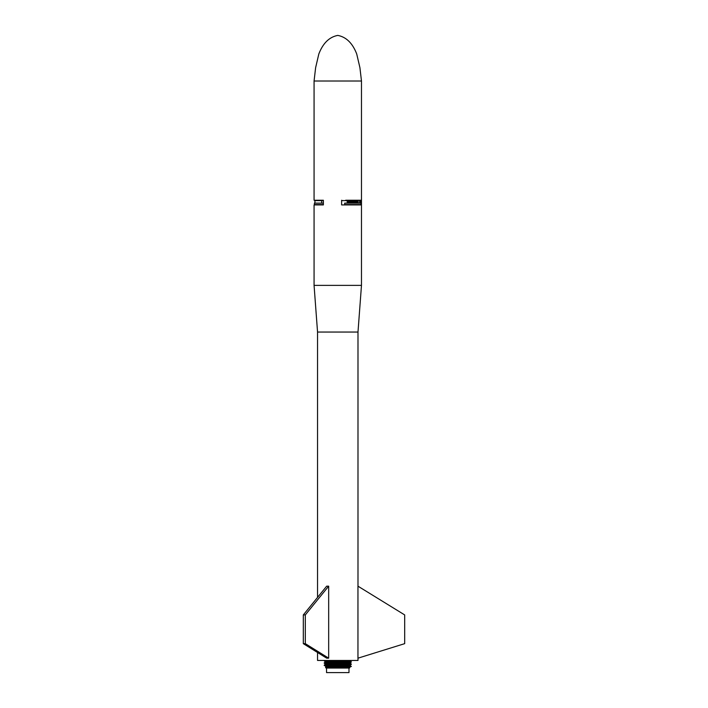 <?xml version="1.0" encoding="UTF-8"?>
<svg xmlns="http://www.w3.org/2000/svg" width="708" height="708" viewBox="0 0 708 708"><rect width="100%" height="100%" fill="white"/><g stroke="black" fill="none" stroke-linecap="round" stroke-linejoin="round"><path stroke-width="1.06" d="M323.379 204.559L314.423 204.559L314.423 203.125L323.379 203.125M360.921 204.559L344.681 204.559L344.681 203.125L360.921 203.125L360.921 204.559M345.672 200.249L361.275 200.249L361.275 204.922L341.619 204.922L341.619 200.249M317.547 597.41L317.547 332.052L357.991 332.052L361.478 285.368L361.478 81.013L314.069 81.013L314.069 200.249L323.379 200.249L317.299 200.249M361.478 285.368L314.069 285.368L314.069 204.922L323.379 204.922L323.379 200.249M360.31 203.125L360.31 200.249L360.31 203.125M359.637 203.125L359.637 200.249M349.478 668.042L349.841 666.6L351.38 666.467L349.867 665.635L351.389 664.184L349.911 665.626L351.389 664.184L349.929 662.741L349.947 663.316L351.389 661.9L349.947 660.661L349.761 661.095L349.911 660.458L349.832 661.086L349.876 660.458L349.885 661.068L349.867 660.484L345.867 660.458M349.77 660.458L349.681 661.113L349.832 660.458L349.681 661.113L349.478 660.546L349.46 661.139L349.363 660.555L349.327 661.148L349.239 660.564L349.177 661.166L349.106 660.582L349.017 661.175L348.956 660.591L348.84 661.192L348.256 660.635L348.221 661.228L347.619 660.67L346.61 661.307L346.354 660.732L346.3 661.325L346.07 660.741L345.982 661.334L345.778 660.75L345.646 661.352L345.557 660.458M345.743 660.458L345.3 661.361L345.239 660.458M345.424 660.458L344.946 661.378L344.911 660.458M349.779 660.458L349.575 661.122L348.84 661.192L348.796 660.599L348.646 661.201L348.628 660.617L348.442 661.219L347.194 661.281L347.141 660.697L346.911 661.299L346.885 660.706L346.61 661.307L344.584 661.387L344.566 660.458M345.097 660.458L344.212 661.405L344.221 660.458M344.752 660.458L344.212 661.405L343.858 660.458M344.044 660.458L343.831 661.414L343.495 660.458M343.548 660.838L343.442 661.431L343.115 660.458M343.672 660.458L343.044 661.44L342.734 660.458M343.309 660.458L342.637 661.458L342.504 660.865L341.035 660.918L341.371 660.458M342.938 660.458L341.398 661.493L340.654 660.927L340.964 660.458M341.132 660.458L340.964 661.511L340.548 660.458M340.716 660.458L340.539 661.52L340.132 660.458M340.3 660.458L340.106 661.538L339.716 660.458M339.867 660.458L339.663 661.546L339.282 660.458M339.442 660.458L339.229 661.564L338.858 660.458M349.929 662.741L349.902 663.343L349.947 662.732L344.194 663.095L344.982 662.245L344.212 661.405L342.229 661.467L342.141 660.883L341.814 661.484L341.778 660.891L341.398 661.493L338.787 661.573L338.424 660.458M338.999 660.458L338.344 661.591L337.981 660.458M338.566 660.458L338.344 661.591L337.539 660.458M337.964 661.006L337.893 661.599L337.105 660.458M337.849 660.458L337.451 661.617L336.654 660.458M337.415 660.458L337.008 661.626L336.804 661.042L335.265 661.086L335.22 660.458M336.973 660.458L336.565 661.644L336.415 661.051L335.256 661.679L334.787 660.458M349.902 663.343L351.407 664.175L349.858 665.051L351.345 664.192L349.504 663.414L349.469 662.83L349.371 663.423L349.354 662.838L351.239 661.936L349.832 661.086L351.31 661.927L349.805 662.776L351.31 661.927L349.885 661.068L351.354 661.909L349.902 663.343L349.858 662.768L349.849 663.361L349.805 662.776L349.787 663.369L349.743 662.794L349.23 663.44L348.787 662.883L348.513 663.493L348.433 662.909L348.062 663.52L347.115 662.98L347.009 663.573L346.858 662.989L345.761 663.626L344.84 663.069L344.707 663.661L344.522 663.077L344.336 663.679L344.194 663.095L338.318 663.281L338.344 661.591L336.123 661.653L336.026 661.068L335.689 661.67L335.645 661.077L335.256 661.679L334.344 660.458M334.441 660.458L334.822 661.697L333.911 660.458M333.999 660.458L334.388 661.706L333.477 660.458M333.556 660.458L333.964 661.723L333.052 660.458M333.123 660.458L333.548 661.732L332.627 660.458M332.689 660.458L333.406 661.148L333.132 661.75L332.202 660.458M344.194 663.095L343.964 663.688L342.822 663.139L342.778 663.732L342.468 663.148L341.539 663.768L341.371 663.184L340.256 663.812L339.867 663.228L339.813 663.821L338.707 663.263L338.495 663.865L338.318 663.281L334.849 663.378L335.256 661.679L332.725 661.759L331.778 660.458M332.256 660.458L333.043 661.157L332.326 661.776L331.371 660.458M331.831 660.458L332.689 661.175L332.326 661.776L330.955 660.458M331.733 660.458L331.928 661.785L330.556 660.458M331.317 660.458L331.548 661.803L329.37 660.458M329.76 661.272L328.636 660.458L329.76 661.272L329.105 661.891L327.946 660.458L325.724 660.458M330.919 660.458L331.167 661.812L330.671 661.237L330.441 661.838L329.468 661.29L329.424 661.874L328.291 660.458L329.468 661.29L328.795 661.9L327.928 661.352L327.459 661.971L326.91 661.414L326.813 662.007L326.742 661.422L326.627 662.024L326.299 661.458L325.822 662.104L325.795 661.52L325.742 662.113L325.68 661.538L324.14 663.007L350.814 661.989L349.46 661.139L350.947 661.971L349.584 660.537M327.946 660.458L329.105 661.891L327.698 661.953L325.158 660.599L326.583 661.44L326.45 662.033L325.229 660.458M325.096 660.458L326.299 661.458L324.875 660.458M324.795 660.458L325.733 661.529L324.282 660.688L325.875 661.502L324.724 660.458M327.928 661.352L326.742 660.511L328.919 661.307L326.299 662.051L326.061 661.484L325.68 662.13L324.282 660.688L324.68 660.458L324.22 660.697L324.627 660.458L324.175 660.706L325.68 661.538L325.636 662.139L324.131 660.75L325.591 661.591L324.149 660.759L324.591 660.458L324.14 660.723L325.591 661.591L324.131 660.75L325.591 661.591L324.131 660.732L325.591 661.573L324.175 660.706L324.609 660.458L324.22 660.697L325.636 661.555M349.734 665.077L351.292 664.21L349.708 663.387L351.141 664.237L349.646 665.679L349.566 665.095L351.292 664.21L349.849 663.361L351.345 664.192L349.814 665.653L349.858 665.051L325.786 666.078L326.052 668.042L338.76 668.042L338.734 666.6L338.318 668.042L337.849 666.6L337.433 667.582L337.884 667.582M349.929 667.582L349.894 666.6L349.442 668.042L338.76 668.042L339.185 666.6L339.663 667.582L339.203 668.042L340.061 666.6L339.636 668.042L340.504 666.6L349.849 666.6L348.221 665.201L348.15 665.794L348.017 665.21L347.106 665.847L348.088 664.423L351.035 664.246L349.61 663.396L350.92 664.254L348.964 665.741L348.929 665.157L350.646 664.281L349.23 663.44L350.672 661.998L349.327 661.148L350.814 661.989L349.469 662.83L351.062 661.962L349.681 661.113L351.239 661.936L349.663 662.803L351.062 661.962L349.575 661.122M339.061 665.538L338.849 666.6L339.212 664.688L339.318 666.6L340.398 666.086L340.716 666.6L340.831 666.069L341.176 666.6L341.256 666.06L341.867 666.6L341.681 666.042L342.318 666.6L342.097 666.033L339.53 666.113L339.672 664.679L340.212 665.502L340.592 664.653L340.592 665.493L341.044 664.644L341.336 665.467L341.946 664.617L341.707 665.458L342.822 664.591L342.097 666.033L342.433 665.432L342.513 666.016L343.318 665.998L344.831 665.945L345.681 664.502L344.831 665.945L347.185 666.6L346.513 665.874L347.531 666.6L346.575 665.281L346.513 665.874L344.831 665.945L344.495 665.361L344.469 665.954L343.831 665.387L343.707 665.98L343.486 665.396L343.318 665.998L343.141 665.405L342.92 666.007L342.796 665.423L342.097 666.033L341.336 665.467L341.256 666.06L340.964 665.476L340.831 666.069L340.212 665.502L339.964 666.095L339.831 665.511L339.53 666.113L338.282 665.564L338.203 666.148L337.893 665.573L337.76 666.166L337.504 665.582L337.318 666.175L337.114 665.591L336.866 666.193L336.734 665.609L335.99 666.219L335.194 665.653L335.114 666.246L334.813 665.662L334.256 666.272L334.07 665.688L333.415 666.299L332.273 665.741L332.202 666.334L331.928 665.759L331.813 666.352L331.592 665.768L331.105 667.582L331.087 666.6L331.486 667.582L325.662 667.582L326.078 668.042L325.627 667.582L326.123 668.042L325.724 667.582L326.184 668.042L325.795 667.582L326.255 668.042L325.884 667.582L326.344 668.042L325.99 667.582L326.45 668.042L326.114 667.582L326.574 668.042L326.255 667.582L326.715 668.042L326.406 667.582L326.866 668.042L326.574 667.582L327.034 668.042L326.76 667.582L327.22 668.042L326.954 667.582L327.423 668.042L327.167 667.582L327.636 668.042L327.397 667.582L327.866 668.042L327.636 667.582L328.105 668.042L327.892 667.582L328.362 668.042L328.158 667.582L328.636 668.042L328.441 667.582L328.919 668.042L328.733 667.582L329.211 668.042L329.043 667.582L329.521 668.042L329.362 667.582L329.839 668.042L329.689 667.582L330.167 668.042L330.025 667.582L330.512 668.042L330.379 667.582L330.866 668.042L330.742 667.582L331.22 668.042L331.105 667.582L331.592 668.042L331.486 667.582L337.433 667.582L337.397 666.6L336.99 667.582L336.955 666.6L340.486 666.6L340.07 668.042L340.937 666.6L340.504 668.042L341.362 666.6L340.929 668.042L341.787 666.6L341.353 668.042L342.203 666.6L341.769 668.042L342.619 666.6L342.176 668.042L343.026 666.6L342.584 668.042L343.424 666.6L342.982 668.042L343.814 666.6L343.371 668.042L344.203 666.6L343.761 668.042L344.575 666.6L344.132 668.042L344.938 666.6L344.495 668.042L345.3 666.6L344.858 668.042L345.646 666.6L345.203 668.042L345.982 666.6L345.539 668.042L346.3 666.6L345.858 668.042L346.619 666.6L346.177 668.042L346.92 666.6L346.478 668.042L347.203 666.6L346.77 668.042L347.478 666.6L347.044 668.042L347.743 666.6L347.309 668.042L347.991 666.6L347.557 668.042L348.23 666.6L347.787 668.042L348.451 666.6L348.009 668.042L348.655 666.6L348.221 668.042L349.194 666.6L348.752 668.042L349.336 666.6L348.902 668.042L349.469 666.6L349.026 668.042L349.584 666.6L349.141 668.042L349.69 666.6L349.239 668.042L349.77 666.6L349.327 668.042L349.841 666.6L348.371 665.785L346.513 665.874L346.3 665.29L345.876 665.901L345.725 665.316L345.539 665.918L345.433 665.325L345.194 665.927L346.053 664.493L348.088 664.423L346.823 665.865L349.345 666.6L348.371 665.785L349.602 666.6M348.239 662.918L350.513 662.015L349.177 661.166L350.672 661.998L349.23 663.44L348.292 663.502L348.239 662.918L348.062 663.52L348.035 662.927L347.823 663.529L346.407 663.6L346.327 663.015L346.088 663.608L346.044 663.024L345.761 663.626L343.964 663.688L343.858 663.104L343.575 663.706L343.522 663.113L343.185 663.715L341.114 663.785L340.999 663.201L340.681 663.794L340.628 663.21L340.256 663.812L338.495 663.865L338.645 666.139L336.433 666.201L336.344 665.617L335.99 666.219L335.955 665.626L335.114 666.246L333.415 666.299L333.335 665.715L333.008 666.308L332.972 665.724L331.477 666.6L331.972 668.042L331.857 666.6L336.973 666.6L336.539 667.582L336.504 666.6L336.096 667.582L336.061 666.6L335.654 667.582L335.627 666.6L335.22 667.582L335.185 666.6L334.778 667.582L334.751 666.6L334.353 667.582L334.318 666.6L333.503 667.582L333.477 666.6L333.087 667.582L333.061 666.6L332.671 667.582L332.654 666.6L332.273 667.582L332.247 666.6L331.875 667.582L332.362 668.042L332.273 667.582L337.884 668.042M349.947 662.051L348.442 661.219L348.708 660.458M344.495 665.361L345.292 664.52L346.053 664.493L345.433 665.325L346.424 664.485L345.725 665.316L346.778 664.467L345.752 663.033L347.522 662.157L346.61 661.307L346.92 660.458M338.672 665.547L338.937 663.847L338.743 664.706L340.592 664.653L340.247 663.219L340.681 662.369L340.999 663.201L341.583 662.343L341.769 660.458M338.707 663.263L338.831 662.423L338.052 663.874L336.769 663.325L336.716 663.918L336.38 663.334L335.84 663.945L335.61 663.361L334.964 663.971L334.849 663.378L332.3 663.467L331.609 662.617L332.326 661.776L330.441 661.838L329.742 660.458L330.671 661.237L330.521 660.458M329.388 660.458L330.362 661.254L328.547 662.715L329.441 663.564L328.317 664.21L328.14 663.626L327.786 664.237L327.68 663.653L327.538 664.246L326.892 663.697L326.875 664.29L326.565 663.715L326.512 664.316L326.291 663.741L326.202 664.343L325.866 663.785L325.769 664.396L325.724 663.812L325.707 664.405L325.671 663.821L325.591 664.449L324.131 663.015L325.591 663.865M333.335 665.715L332.804 664.865L334.07 665.688L333.769 662.555L334.849 663.378L334.539 663.98L334.477 663.396L334.114 663.998L332.459 664.051L332.273 665.741L331.53 664.9L332.618 665.732L332.495 666.6L335.123 666.6L335.495 664.794L336.344 665.617L336.415 664.768L337.813 664.732L338.052 663.874L337.893 665.573L338.495 663.865L337.928 663.29L337.61 663.892L337.539 663.299L336.716 663.918L334.114 663.998L333.734 663.414L333.689 664.007L333.371 663.431L333.273 664.024L332.654 663.449L332.459 664.051L332.3 663.467L330.335 663.529L328.901 664.184L326.432 662.803L327.707 661.369L325.521 660.458M325.211 660.458L326.299 661.458M332.654 663.449L332.025 662.608L332.07 664.06L330.963 663.511L330.928 664.104L330.645 663.52L330.565 664.113L330.335 663.529L329.866 664.139L329.441 663.564L329.211 664.166L329.167 663.582L328.901 664.184L328.379 663.617L328.317 664.21L327.087 664.272L324.954 662.892L326.299 662.051L324.459 660.661M325.733 661.529L324.167 662.989L325.609 663.847L324.14 663.007M350.079 666.6L348.584 665.768L350.115 664.316L348.779 665.759L350.079 666.6L348.964 665.741L351.336 666.476L349.54 665.688L349.46 665.104L350.796 664.272L349.371 663.423L350.646 664.281L349.345 665.122L350.796 664.272L349.504 663.414L350.92 664.254L349.54 665.688L348.593 665.175L348.584 665.768L348.416 665.193L349.69 664.343L347.796 665.228L348.947 664.378L347.823 662.945L349 662.095L347.734 661.254L348.725 662.113L347.593 662.954L349 662.095L347.982 661.245L349.256 662.086L348.035 662.927L349.504 662.077L348.221 661.228L349.256 662.086L347.823 662.945M341.044 664.644L340.681 663.794L340.592 664.653L342.38 664.608L341.955 663.759L342.822 664.591L342.433 665.432L343.247 664.582L342.796 665.423L343.672 664.564L342.371 663.741L342.822 664.591L343.672 664.564L343.176 663.13L343.752 662.281L342.637 661.458L342.902 662.307L341.371 663.184L340.964 661.511L341.132 662.361L340.106 661.538L339.867 663.228L339.3 662.405L339.097 663.254L338.787 661.573L339.76 662.396L339.663 661.546L340.247 663.219M332.618 665.732L332.866 664.033L331.946 664.892L333.273 664.024L332.972 665.724L332.371 664.874L333.68 664.839L334.441 665.679L334.132 664.83L335.194 665.653L335.034 664.803L336.415 664.768L336.734 665.609L337.008 661.626L336.504 662.484L336.123 661.653L335.61 663.361L334.663 662.529L334.822 661.697L333.769 662.555L333.964 661.723L333.326 662.573L333.734 663.414L332.884 662.582L333.371 663.431L332.025 662.608L332.725 661.759L332.45 662.591L333.548 661.732L333.326 662.573L334.105 663.405M331.68 666.6L330.317 664.936L332.459 664.051L331.194 662.635L331.928 661.785L331.68 664.077L330.388 662.653L331.167 661.812L329.627 662.679L330.335 663.529L328.547 662.715L329.424 661.874L328.211 662.732L329.167 663.582L326.972 662.776L328.14 663.626M328.609 665.883L328.415 666.485L328.609 665.883L327.512 665.042L328.875 665.874L328.707 666.467L328.875 665.874L327.822 665.024L329.645 666.432L328.485 664.998L329.645 666.432L328.831 664.989L330.309 665.812L329.981 666.6L329.185 664.98L330.618 665.803L330.379 667.582L330.362 666.6L330.025 667.582L330.008 666.6L329.689 667.582L329.671 666.6L329.362 667.582L329.344 666.6L329.043 667.582L329.025 666.6L328.733 667.582L328.432 666.6L328.158 667.582L328.149 666.6L327.892 667.582L327.884 666.6L327.636 667.582L327.627 666.6L327.397 667.582L327.388 666.6L327.167 667.582L327.158 666.6L331.052 666.378L330.742 667.582L330.724 666.6L331.424 666.361L330.326 666.405L329.556 664.962L330.937 665.794L330.689 666.387L329.928 664.954L331.3 664.086L329.539 664.157L328.211 662.732L329.105 661.891L326.972 662.776L327.91 663.635L326.698 662.794L327.954 661.945L326.972 662.776M327.698 666.6L327.884 665.918L326.645 665.077L328.317 664.21L327.211 665.051L328.14 666.494L326.919 665.06L328.601 664.192L327.512 665.042L328.415 666.485L327.211 665.051L328.901 664.184L328.893 663.591M327.698 661.953L326.698 662.794L327.68 663.653L327.3 664.263L325.715 662.838L327.007 661.998L325.503 662.856L326.689 664.299L324.662 662.918L326.291 663.741L325.954 664.37L324.547 662.927L326.052 663.768L324.414 665.228L326.645 665.077L327.786 664.237L326.131 665.104L327.158 666.547L325.459 665.139L326.875 664.29L326.724 663.706L324.954 662.892L326.813 662.007L325.503 662.856L326.892 663.697L325.715 662.838M326.406 667.582L326.946 666.564L326.954 667.582L327.45 665.945L327.379 666.538L325.671 665.122L327.087 664.272L325.671 665.122L326.884 665.98L325.459 665.139L326.689 664.299L325.264 665.148L326.556 665.998L326.406 666.6L325.087 665.166L326.512 664.316L325.264 665.148L326.715 665.989L326.565 666.591L325.087 665.166L326.344 664.325L324.928 665.175L326.273 666.024L324.521 665.21L325.946 666.06L325.99 667.582L326.273 666.024M324.521 665.21L325.857 664.378L324.344 662.954L325.866 663.785L324.158 665.272L325.857 666.069L324.521 665.21L325.954 664.37L325.866 663.785L324.441 662.945L326.299 662.051M348.416 665.193L348.371 665.785M325.724 667.582L325.671 666.104L325.627 667.582L325.609 666.131L324.131 665.308L325.707 664.405L324.255 665.246L325.724 666.095L325.724 667.582L325.946 666.06M325.609 666.131L324.131 665.299L325.609 666.131L324.131 665.299L325.609 666.131L326.052 668.042M351.15 666.6L349.734 665.662M325.769 664.396L324.414 665.228L325.786 666.078L324.326 665.237L325.769 664.396L324.255 665.246L325.671 666.104L324.202 665.263L325.636 666.113L324.158 665.272L325.653 664.423M328.601 664.192L327.822 665.024L329.866 664.139L329.556 664.962L330.565 664.113L329.928 664.954L330.928 664.104L330.317 664.936L331.256 665.777L330.716 664.927L331.68 664.077L331.114 664.918L331.592 665.768L330.716 664.927L331.3 664.086M343.185 663.715L344.088 664.555L343.141 665.405L344.088 664.555L343.575 663.706L344.504 664.547L343.964 663.688L344.902 664.529L343.486 665.396L344.088 664.555L345.292 664.52L344.168 665.378L344.902 664.529L344.336 663.679L345.292 664.52L344.814 665.352M346.017 665.308L347.124 664.458L346.088 663.608L346.778 664.467L346.017 665.308M346.3 665.29L347.46 664.44L346.407 663.6L347.124 664.458L346.3 665.29M347.46 664.44L346.575 665.281L347.778 664.431L346.716 663.582L348.389 664.405L347.292 663.555L348.947 664.378L347.097 665.255M348.77 665.166L349.911 664.334L348.513 663.493L349.69 664.343L348.593 665.175L349.911 664.334L348.717 663.476L350.487 664.299L349.23 663.44M351.407 664.175L349.947 663.316L351.398 664.148M324.344 662.954L325.742 662.113L324.273 662.971L325.671 663.821L324.211 662.98L325.68 662.13L324.273 662.971L325.724 663.812L324.344 662.954L325.822 662.104L324.441 662.945L325.954 663.777M337.902 662.449L337.539 663.299L337.451 661.617L336.769 663.325L336.043 662.493L335.99 663.352L335.689 661.67L335.123 662.52L335.256 661.679M343.176 663.13L344.168 662.272L343.831 661.414L345.371 662.237L344.84 663.069L345.752 662.219L344.584 661.387L345.371 662.237L343.522 663.113L344.168 662.272L343.442 661.431L343.752 662.281L342.468 663.148L342.902 662.307L341.398 661.493M345.15 663.06L346.124 662.21L345.3 661.361L346.486 662.201L345.46 663.051L346.124 662.21L344.946 661.378L345.752 662.219L345.15 663.06M349.947 661.033L351.416 661.874L349.947 660.661L351.389 661.9L349.902 662.759M324.282 660.688L325.795 661.52L324.733 660.458M324.857 660.458L326.061 661.484L325.078 660.458M333.68 664.839L335.034 664.803L335.397 663.954L335.955 664.777L336.273 663.927L336.415 664.768L336.716 663.918L337.114 665.591L337.61 663.892L337.504 665.582L337.158 663.9M326.919 666.6L326.476 666.6M332.601 666.325L331.813 666.352M351.336 666.476L350.256 665.768M326.406 666.016L324.928 665.175L326.202 664.343L324.645 665.201L325.954 664.37M327.087 664.272L325.892 665.113L327.3 664.263L326.131 665.104L327.662 665.927L326.645 665.077L328.043 664.219L326.919 665.06L327.884 665.918M329.999 665.83L328.831 664.989L329.539 664.157L328.149 665.016L328.901 664.184M332.804 664.865L333.689 664.007L333.238 664.856L334.114 663.998L334.132 664.83L334.539 663.98L334.583 664.812L334.964 663.971L335.574 665.644M339.212 664.688L339.813 663.821L340.132 664.67L340.256 663.812M342.079 665.44L342.38 664.608L340.681 663.794M345.292 664.52L344.707 663.661L346.053 664.493L345.416 663.635L346.424 664.485L345.761 663.626M349.69 664.343L347.823 663.529M327.007 661.998L325.937 662.83L327.468 663.661L326.432 662.803L327.459 661.971L325.937 662.83L327.078 663.679M329.751 661.865L328.901 662.706L330.441 661.838L329.627 662.679L330.963 663.511L330.388 662.653L331.548 661.803L330.786 662.644L331.291 663.502M346.61 661.307L347.84 662.148L346.858 662.989L348.442 662.122L346.911 661.299L347.84 662.148L346.601 662.998L347.522 662.157L345.646 661.352L346.486 662.201L345.752 663.033M349.23 662.847L350.513 662.015L348.646 661.201M350.593 660.458L349.894 660.679M303.316 643.652L326.68 658.175L328.671 658.175L305.307 643.652L303.316 643.652L303.316 614.925L326.68 586.171L328.671 586.171L328.671 658.175M305.307 643.652L305.307 614.925L328.671 586.171M305.307 614.925L303.316 614.925M357.956 658.175L357.956 586.171L404.684 614.925L404.684 643.652L357.956 658.175M326.547 668.042L326.547 672.6L348.991 672.6L348.991 668.042M357.991 332.052L357.991 586.189M357.991 658.166L357.991 660.458L317.547 660.458L317.547 652.493M341.619 200.612L348.274 200.612L348.274 202.762L347.787 202.762L347.787 200.612M314.918 203.125L314.918 200.612L323.379 200.612M321.671 200.612L321.671 203.125M348.646 200.612L349.77 200.612L349.77 202.762L348.646 202.762L348.274 200.612M350.141 200.612L351.274 200.612L351.274 202.762L350.141 202.762L349.77 200.612M351.655 200.612L352.779 200.612L352.779 202.762L351.655 202.762L351.274 200.612M353.159 200.612L354.274 200.612L354.274 202.762L353.159 202.762L352.779 200.612M354.637 200.612L355.735 200.612L355.735 202.762L354.637 202.762L354.274 200.612M354.743 200.612L354.743 202.762L354.743 200.612M355.735 202.762L356.115 200.612L357.151 200.612L357.151 202.762L356.089 202.762L355.735 200.612M357.496 200.612L358.186 200.612L358.186 202.762L357.496 202.762L357.151 200.612M350.566 202.762L350.566 200.612M350.92 202.762L350.92 200.612M351.973 202.762L351.973 200.612M352.319 202.762L352.319 200.612M353.363 202.762L353.363 200.612M353.708 202.762L353.708 200.612M355.08 202.762L355.08 200.612M356.407 202.762L356.407 200.612M357.682 202.762L357.682 200.612M348.132 202.762L348.132 200.612M347.787 202.762L347.212 202.762M349.168 202.762L349.168 200.612M349.513 202.762L349.513 200.612M341.619 200.497L343.123 200.612M341.406 660.9L341.548 660.458M338.353 660.998L338.123 660.458M336.212 660.458L336.415 661.051L336.539 660.458M335.769 660.458L336.026 661.068L336.096 660.458M335.327 660.458L335.645 661.077L335.663 660.458M335.265 661.086L334.884 660.458M347.106 665.847L346.84 665.272L347.778 664.431L346.407 663.6M325.724 666.095L324.326 665.237M331.928 665.759L331.114 664.918L332.07 664.06L331.53 664.9L331.928 665.759M349.61 663.396L351.141 664.237L349.655 665.086L351.035 664.246M325.636 662.139L324.211 662.98L325.636 663.839L324.167 662.989L325.609 662.157M331.548 661.803L331.618 663.485L330.786 662.644M337.15 663.316L337.893 661.599M347.363 662.962L348.442 662.122L347.469 661.272L348.725 662.113L347.363 662.962M327.707 661.369L326.742 660.511M335.804 666.6L335.353 666.6M338.203 666.148L338.619 666.6M339.088 666.122L339.088 666.6M339.53 666.113L339.557 666.6M339.964 666.095L340.017 666.6M340.398 666.086L340.486 666.6M340.831 666.069L340.946 666.6M341.637 666.6L341.256 666.06L341.406 666.6M341.681 666.042L342.088 666.6M342.982 666.6L342.513 666.016L342.539 666.6M342.513 666.016L343.424 666.6M342.92 666.007L343.849 666.6M343.318 665.998L344.274 666.6M343.707 665.98L344.69 666.6M344.088 665.971L345.097 666.6M344.469 665.954L345.504 666.6M345.194 665.927L345.893 666.6M345.539 665.918L346.274 666.6M345.876 665.901L346.646 666.6M346.203 665.892L347.009 666.6M348.779 665.759L350.274 666.591M349.938 665.609L351.38 666.467L349.947 665.6M332.326 661.776L332.025 662.608M338.344 661.591L338.831 662.423M348.442 661.219L349.504 662.077M361.478 81.013L359.921 67.676L356.708 53.941C352.557 43.179 346.239 37.002 337.769 35.4C329.3 37.002 322.99 43.179 318.83 53.941L315.626 67.676L314.069 81.013M317.547 332.052L314.069 285.368M347.212 200.612L347.212 203.125"/></g></svg>
